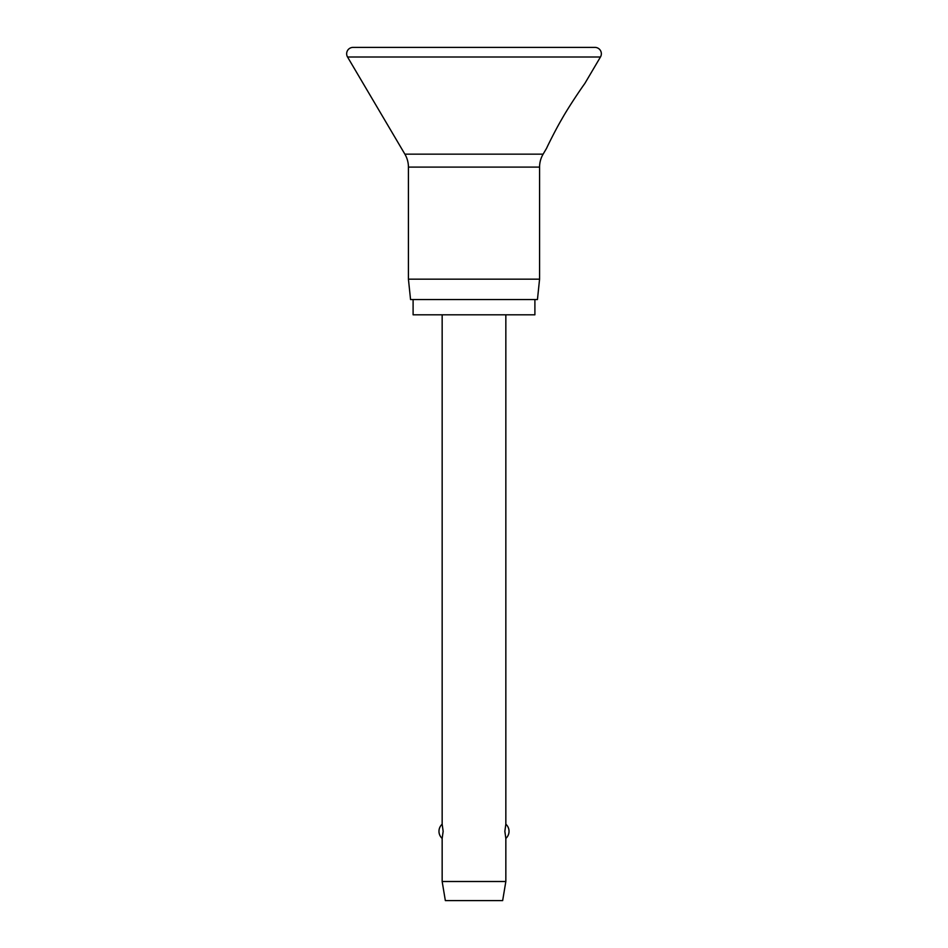 <?xml version="1.0" encoding="UTF-8"?>
<svg xmlns="http://www.w3.org/2000/svg" width="948" height="948" viewBox="0 0 948 948"><rect width="100%" height="100%" fill="white"/><g stroke="black" fill="none" stroke-linecap="round" stroke-linejoin="round"><path stroke-width="1.42" d="M346.66 53.763A6.363 6.363 0 0 0 347.537 56.999L404.879 154.157A25.466 25.466 0 0 1 408.422 167.097L408.422 279.162L410.555 299.544L537.445 299.544L539.578 279.162L539.578 167.097A25.466 25.466 0 0 1 543.121 154.157L546.581 148.279C547.636 145.826 555.552 129.781 561.702 119.33C569.144 106.01 582.688 86.327 584.786 83.554L600.463 56.999A6.363 6.363 0 0 0 594.977 47.4L353.023 47.4A6.363 6.363 0 0 0 346.66 53.763M584.786 83.554C582.688 86.327 569.144 106.01 561.702 119.33C555.552 129.781 547.636 145.826 546.581 148.279M413.103 299.544L413.103 314.819L534.897 314.819L534.897 299.544M442.159 314.819L442.159 824.191L443.154 831.313L442.159 838.435L442.159 881.498L445.347 900.6L502.653 900.6L505.841 881.498L505.841 838.435L504.846 831.313L505.841 824.191L505.841 314.819M442.159 881.498L505.841 881.498M408.422 279.162L539.578 279.162M347.537 56.999L600.463 56.999M408.422 167.097L539.578 167.097M404.879 154.157L543.121 154.157M505.841 838.435A9.551 9.551 0 0 0 505.841 824.191M442.159 824.191A9.551 9.551 0 0 0 442.159 838.435"/></g></svg>

